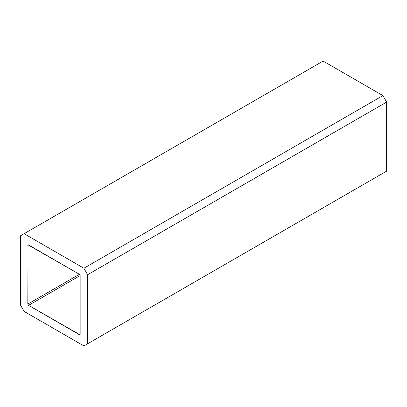 <?xml version="1.0" encoding="UTF-8"?>
<svg xmlns="http://www.w3.org/2000/svg" width="407" height="407" viewBox="0 0 407 407"><rect width="100%" height="100%" fill="white"/><g stroke="black" fill="none" stroke-linecap="round" stroke-linejoin="round"><path stroke-width="0.61" d="M323.107 61.075L382.911 95.599L83.893 268.238L24.089 233.71L83.893 268.238L87.627 274.715L83.893 268.238L382.911 95.599L386.65 102.076L386.65 171.133L83.893 345.925L386.65 171.133L87.627 343.767L87.627 274.715L386.65 102.076L87.627 274.715L87.627 343.767L83.893 345.925L386.65 171.133L386.65 102.076L382.911 95.599L323.107 61.075L20.35 235.867L20.35 304.924L24.089 311.401L83.893 345.925L24.089 311.401L20.35 304.924L20.35 235.867L323.107 61.075M27.824 304.06L28.042 244.882L79.406 274.282L80.154 275.575L79.935 334.758L28.571 305.357L27.824 304.06L79.406 274.282L27.824 304.06L28.042 244.882L28.571 244.933L27.824 245.365L28.571 244.933L79.406 274.282L80.154 275.575L28.571 305.357L79.406 334.707L80.154 334.274L80.154 275.575L28.571 305.357L27.824 304.06M80.154 334.274L79.935 334.758L79.406 334.707L80.154 334.274"/></g></svg>
